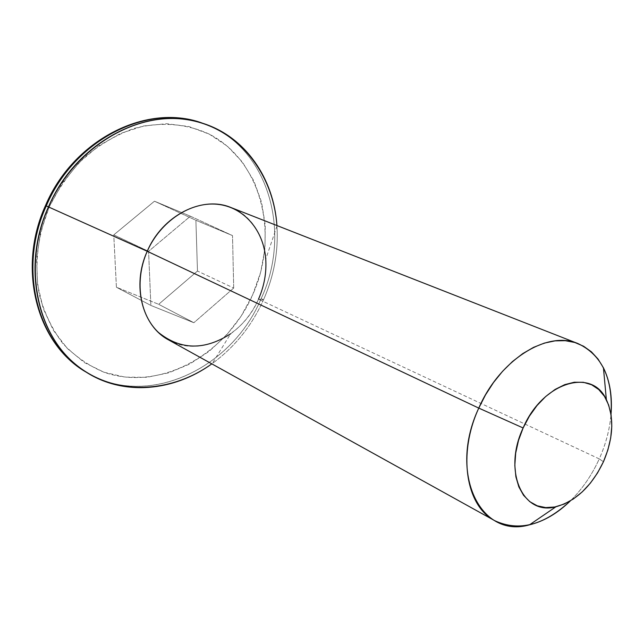 <?xml version="1.0" encoding="UTF-8"?>
<svg xmlns="http://www.w3.org/2000/svg" width="644" height="644" viewBox="0 0 644 644"><rect width="100%" height="100%" fill="white"/><g stroke="black" fill="none" stroke-linecap="round" stroke-linejoin="round"><path stroke-width="0.48" stroke-dasharray="3.22 2.42" d="M599.258 458.89L603.444 461.748L599.258 458.89C591.884 475.127 582.248 489.134 570.351 500.895C582.248 489.134 591.884 475.127 599.258 458.89L258.486 299.202L599.258 458.89C605.787 444.263 609.707 429.468 611.011 414.495C609.707 429.468 605.787 444.263 599.258 458.89M49.177 206.99C37.449 235.825 34.116 266.713 39.445 295.121C44.5 313.403 52.341 329.583 62.975 343.671C74.937 356.213 88.606 365.728 103.982 372.232C159.752 391.946 226.479 354.739 252.665 294.88L260.691 272.114L264.95 248.552L265.256 224.973L261.544 202.16L253.857 180.908L242.369 161.998L227.38 146.196L209.348 134.177L188.869 126.53L166.675 123.704L143.62 125.974L120.67 133.388L98.798 145.753L79.003 162.642L62.202 183.347L49.177 206.99L40.524 232.508L36.611 258.735L37.569 284.503L43.269 308.693L53.363 330.292L67.322 348.476L84.453 362.604L103.982 372.232L125.089 377.143L146.945 377.303L168.736 372.844L189.714 364.053L209.171 351.318L226.495 335.154L241.146 316.124L252.665 294.88C279.536 235.326 262.052 161.346 209.348 134.177C186.647 123.576 160.3 121.402 133.719 128.526C116.145 134.934 99.707 144.554 84.388 157.394C70.156 171.843 58.419 188.378 49.177 206.99M83.664 370.517C143.692 410.349 231.188 370.509 261.126 298.663C231.824 368.65 147.943 408.739 87.882 373.077M168.728 339.976C199.02 357.613 242.74 336.659 258.486 299.202C252.029 313.483 242.74 325.011 230.624 333.801L212.238 363.562C234.633 347.197 251.732 325.936 263.533 299.782L258.486 299.202L263.533 299.782C251.651 326.106 234.416 347.47 211.828 363.86L212.238 363.562M203.778 123.696C268.113 145.818 292.489 231.768 261.126 298.663L263.533 299.782L261.126 298.663C292.931 230.971 267.397 143.853 201.588 122.94M116.419 287.232L113.771 234.891L154.463 201.21L195.889 220.272L197.475 271.043L158.657 304.314L116.419 287.232L150.881 305.441L148.579 251.337L190.399 216.199L232.508 235.599L233.708 288.037L193.868 322.724L158.657 304.314L197.475 271.043L233.708 288.037L197.475 271.043L195.889 220.272L232.508 235.599L195.889 220.272L154.463 201.21L190.399 216.199L154.463 201.21L113.771 234.891L148.579 251.337L113.771 234.891L116.419 287.232L158.657 304.314L193.868 322.724L150.881 305.441L116.419 287.232M276.92 225.545C278.578 250.935 274.111 275.68 263.533 299.782C274.038 275.849 278.514 251.273 276.96 226.044L276.92 225.545M258.486 299.202C275.085 263.637 262.776 219.282 231.051 207.561M233.708 288.037L193.868 322.724L150.881 305.441L148.579 251.337L190.399 216.199L232.508 235.599L233.708 288.037M276.96 226.044L265.747 259.186"/><path stroke-width="0.97" d="M230.624 333.801C204.534 350.569 180.481 350.119 158.472 332.465C139.402 314.666 134.29 280.43 147.243 251.273L478.774 408.103L523.129 427.962C542.393 382.327 592.069 367.161 606.366 399.674C614.4 417.481 613.426 438.178 603.444 461.748L597.552 472.929L590.411 483.089L582.265 491.879L573.401 498.963L564.136 504.075L554.79 506.997L545.726 507.593L537.273 505.814L529.787 501.668L523.556 495.3L518.855 486.904L515.892 476.81L514.822 465.387L515.691 453.102L518.501 440.448L523.129 427.962L529.392 416.153L537.024 405.519L545.71 396.503L555.072 389.451L564.732 384.637L574.287 382.23L583.367 382.286L591.619 384.766L598.743 389.54L604.483 396.374L608.644 405.004L611.1 415.066L611.792 426.191L610.697 437.96L607.88 449.955L603.444 461.748C591.715 486.172 575.889 501.169 555.965 506.756C522.904 516.037 502.586 471.336 523.129 427.962L478.774 408.103C447.999 473.332 480.448 539.205 529.537 524.812C543.89 521.35 557.495 513.373 570.351 500.895C544.172 525.287 518.975 531.888 494.777 520.698C465.958 506.079 457.473 454.197 478.774 408.103L147.243 251.273C131.553 285.348 142.163 326.178 168.728 339.976L494.777 520.698M87.882 373.077C38.294 346.528 16.833 270.118 46.288 205.887L45.547 205.484L46.288 205.887C17.823 268.105 36.837 342.222 83.664 370.517C35.895 341.449 17.332 267.083 45.531 205.508M48.445 206.917C23.345 263.557 35.565 329.881 73.794 362.838C112 396.052 169.05 394.466 211.828 363.86C173.606 391.488 123.237 396.197 85.813 371.894C38.93 343.574 19.916 269.297 48.445 206.917L46.288 205.887L48.445 206.917C76.298 141.044 148.989 104.296 202.804 123.318C245.388 136.665 273.861 178.485 276.92 225.545C273.201 171.9 236.453 126.192 184.917 119.357C133.558 112.265 73.875 148.861 48.445 206.917L147.243 251.273L48.445 206.917M201.588 122.94L200.381 122.545C146.615 103.547 74.06 140.183 46.288 205.887C74.656 138.653 149.73 102.267 203.778 123.696M578.111 343.63C602.164 355.15 613.128 378.769 611.011 414.495C612.436 396.632 609.916 381.063 603.436 367.796L598.043 359.054L591.401 351.817L583.617 346.247L574.834 342.487L565.231 340.676L554.999 340.869L544.357 343.099L533.546 347.358L522.807 353.572L512.391 361.614L502.553 371.33L493.521 382.496L485.536 394.853L478.774 408.103C499.704 359.626 547.344 330.106 578.111 343.63L231.051 207.561C202.417 195.325 162.449 215.329 147.243 251.273C160.388 221.399 190.374 201.653 217.036 204.253C243.754 206.748 263.71 230.19 265.747 259.186C266.632 272.79 264.209 286.121 258.486 299.202M529.537 524.812L555.965 506.756M83.664 370.517L85.813 371.894M45.539 205.484C72.997 140.456 145.359 103.322 200.381 122.545L202.804 123.318M603.436 367.796L606.366 399.674"/></g></svg>
